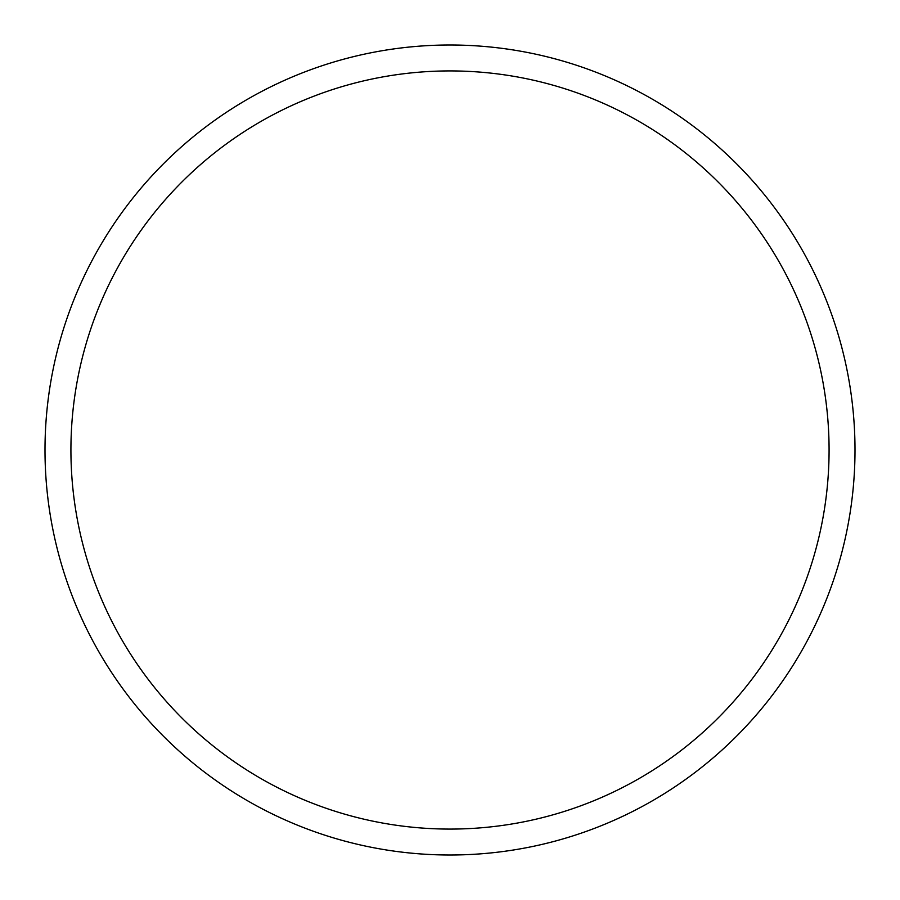 <?xml version="1.0" encoding="UTF-8"?>
<svg xmlns="http://www.w3.org/2000/svg" width="900" height="900" viewBox="0 0 900 900"><rect width="100%" height="100%" fill="white"/><g stroke="black" fill="none" stroke-linecap="round" stroke-linejoin="round"><path stroke-width="1.35" d="M450 855A405 405 0 0 0 855 450A405 405 0 0 0 450 45A405 405 0 0 0 45 450A405 405 0 0 0 450 855M450 829.08A379.08 379.08 0 0 0 829.08 450A379.08 379.08 0 0 0 450 70.92A379.08 379.08 0 0 0 70.92 450A379.08 379.08 0 0 0 450 829.08"/></g></svg>
